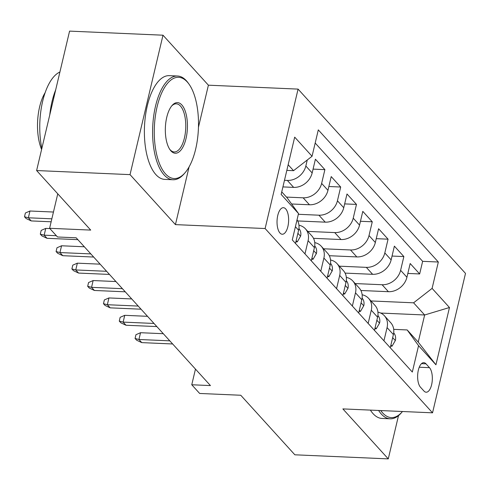 <?xml version="1.0" encoding="UTF-8"?>
<svg xmlns="http://www.w3.org/2000/svg" width="490" height="490" viewBox="0 0 490 490"><rect width="100%" height="100%" fill="white"/><g stroke="black" fill="none" stroke-linecap="round" stroke-linejoin="round"><path stroke-width="0.73" d="M279.98 233.026A13.291 5.782 92.5 0 0 282.252 234.245A13.291 5.782 92.5 0 0 288.365 223.936A13.291 5.782 92.5 0 0 285.682 208.905A13.291 5.782 92.5 0 0 283.41 207.686A13.291 5.782 92.5 0 0 277.297 217.995A13.291 5.782 92.5 0 0 279.98 233.026M162.992 35.2L69.574 31.115L36.615 170.544L130.028 174.63L175.438 224.616L265.115 228.536L298.079 89.106L208.397 85.187L162.992 35.2L130.028 174.63M265.115 228.536L432.541 412.825L465.5 273.396L298.079 89.106M432.541 412.825L342.865 408.905L388.27 458.885L398.499 415.63M388.27 458.885L294.858 454.8L240.762 395.252L199.657 393.458L191.762 384.76L210.443 385.581L76.189 237.803L57.508 236.982L49.613 228.291L90.711 230.092L36.615 170.544M360.891 290.49L388.417 291.697A16.611 13.702 -42.3 0 0 406.927 277.273L410.179 263.522L419.654 273.953L407.833 273.432M355.152 283.563L382.102 284.739A16.611 13.702 -42.3 0 0 400.612 270.321L403.864 256.564L392.043 256.05M403.864 256.564L394.383 246.133L391.136 259.89A16.611 13.702 -42.3 0 1 372.627 274.308L345.095 273.108M329.298 255.719L356.83 256.925A16.611 13.702 -42.3 0 0 375.34 242.501L378.592 228.75L388.068 239.181L376.247 238.661M313.502 238.336L341.034 239.537A16.611 13.702 -42.3 0 0 359.544 225.118L362.796 211.362L372.271 221.792L360.45 221.278M297.712 220.947L325.238 222.154A16.611 13.702 -42.3 0 0 343.747 207.736L347 193.979L356.475 204.41L344.66 203.895M291.605 203.987L309.447 204.765A16.611 13.702 -42.3 0 0 327.957 190.347L331.209 176.59L340.685 187.021L328.863 186.506M282.92 186.911L293.651 187.382A16.611 13.702 -42.3 0 0 312.161 172.964L315.413 159.207L324.888 169.638L313.067 169.124M429.479 367.672L426.006 363.843A12.875 5.598 92.5 0 0 423.807 362.661A12.875 5.598 92.5 0 0 417.884 372.645A12.875 5.598 92.5 0 0 420.481 387.21L423.96 391.032A12.875 5.598 92.5 0 0 426.159 392.214A12.875 5.598 92.5 0 0 432.076 382.231A12.875 5.598 92.5 0 0 429.479 367.672L419.262 367.224M281.744 191.878L287.134 197.813L298.52 213.542L292.285 239.922L412.323 372.051L418.558 345.671L407.178 329.948L393.703 329.354M298.52 213.542L281.144 194.42L294.686 137.139L312.057 156.261L318.298 129.881L438.336 262.015L432.1 288.396L449.471 307.518L435.935 364.799L418.558 345.671M284.482 180.302L287.336 180.424L293.651 187.382M286.472 197.084L303.126 197.813L309.447 204.765M298.343 214.295L318.923 215.196L325.238 222.154M307.769 231.403L334.719 232.585L341.034 239.537M323.565 248.791L350.509 249.967L356.83 256.925M339.362 266.174L366.306 267.356L372.627 274.308M419.654 273.953L422.643 261.329L315.186 143.043M307.261 159.997L305.84 166.006A16.611 13.702 137.7 0 1 287.336 180.424M324.888 169.638L321.636 183.395A16.611 13.702 137.7 0 1 303.126 197.813M340.685 187.021L337.432 200.778A16.611 13.702 137.7 0 1 318.923 215.196M356.475 204.41L353.229 218.166A16.611 13.702 137.7 0 1 334.719 232.585M372.271 221.792L369.019 235.549A16.611 13.702 137.7 0 1 350.509 249.967M388.068 239.181L384.815 252.938A16.611 13.702 137.7 0 1 366.306 267.356M383.946 340.82L387.069 327.602A16.611 13.702 -42.3 0 0 384.417 315.774A16.611 13.702 -42.3 0 0 377.931 312.148M390.267 347.771L393.39 334.554A16.611 13.702 -42.3 0 0 390.738 322.732L384.417 315.774M374.47 330.382L377.594 317.171A16.611 13.702 -42.3 0 0 374.942 305.344L368.627 298.392A16.611 13.702 137.7 0 1 371.273 310.213L368.149 323.431M358.674 313L361.798 299.782A16.611 13.702 -42.3 0 0 359.152 287.961L352.831 281.003A16.611 13.702 137.7 0 1 355.483 292.83L352.359 306.048M342.877 295.611L346.001 282.399A16.611 13.702 -42.3 0 0 343.355 270.572L337.034 263.62A16.611 13.702 137.7 0 1 339.686 275.441L336.563 288.659M327.087 278.228L330.211 265.01A16.611 13.702 -42.3 0 0 327.559 253.189L321.244 246.231A16.611 13.702 137.7 0 1 323.89 258.059L320.766 271.276M311.291 260.839L314.415 247.628A16.611 13.702 -42.3 0 0 311.763 235.8L305.448 228.848A16.611 13.702 137.7 0 1 308.1 240.67L304.97 253.887M295.495 243.457L298.618 230.239A16.611 13.702 -42.3 0 0 297.044 219.796M407.178 329.948L418.233 342.118L424.646 314.984L413.591 302.814L432.1 288.396M380.705 313.061L424.646 314.984L449.471 307.518M370.948 300.946L413.591 302.814M57.759 193.82L49.613 228.291M195.467 369.093L191.762 384.76M286.828 170.385L293.553 170.679L288.157 164.744M422.643 261.329L438.336 262.015M362.135 294.766A16.611 13.702 137.7 0 1 368.627 298.392M346.344 277.377A16.611 13.702 137.7 0 1 352.831 281.003M330.548 259.994A16.611 13.702 137.7 0 1 337.034 263.62M314.752 242.605A16.611 13.702 137.7 0 1 321.244 246.231M298.955 225.222A16.611 13.702 137.7 0 1 305.448 228.848M312.057 156.261L293.553 170.679M418.233 342.118L435.935 364.799M175.438 224.616L189.085 166.882M198.456 127.247L208.397 85.187M390.928 344.966L392.043 346.197L395.399 340.397A11.007 9.077 -42.3 0 0 393.697 332.857M163.317 333.702L140.532 332.71L138.933 339.49L169.803 340.844M141.775 342.62L136.643 340.207L135.062 338.468L138.933 339.49L141.775 342.62L172.645 343.974M135.062 338.468L135.951 334.701L140.532 332.71M390.652 346.136L392.043 346.197M380.791 410.565A50.672 22.032 92.5 0 0 382.69 412.954A50.672 22.032 92.5 0 0 402.247 411.772A50.672 22.032 92.5 0 0 402.474 411.514M402.247 411.772L401.341 412.825A51.916 22.577 -87.5 0 1 390.169 418.797A51.916 22.577 -87.5 0 1 381.306 414.038A51.916 22.577 -87.5 0 1 378.611 410.467M390.169 418.797L381.949 418.435A51.916 22.577 -87.5 0 1 373.086 413.676A51.916 22.577 -87.5 0 1 370.391 410.106M165.516 173.901A50.672 22.032 92.5 0 0 185.073 172.719A50.672 22.032 92.5 0 0 198.395 128.888A50.672 22.032 92.5 0 0 188.95 84.06A50.672 22.032 92.5 0 0 187.254 81.953A50.672 22.032 92.5 0 0 157.119 106.716A50.672 22.032 92.5 0 0 165.516 173.901M185.073 172.719L184.167 173.772A51.916 22.577 -87.5 0 1 172.995 179.744A51.916 22.577 -87.5 0 1 164.132 174.979A51.916 22.577 -87.5 0 1 153.658 116.271A51.916 22.577 -87.5 0 1 177.533 76.011A51.916 22.577 -87.5 0 1 186.396 80.77A51.916 22.577 -87.5 0 1 188.142 82.933L188.95 84.06M170.949 150.914A25.333 11.019 -87.5 0 1 170.104 149.86A25.333 11.019 -87.5 0 1 165.381 127.443A25.333 11.019 -87.5 0 1 172.039 105.528A25.333 11.019 -87.5 0 1 181.821 104.94A25.333 11.019 -87.5 0 1 186.022 138.529A25.333 11.019 -87.5 0 1 170.949 150.914M169.693 149.266A24.09 10.474 92.5 0 0 170.097 149.732A24.09 10.474 92.5 0 0 174.213 151.943A24.09 10.474 92.5 0 0 185.287 133.262A24.09 10.474 92.5 0 0 180.43 106.018A24.09 10.474 92.5 0 0 176.314 103.813A24.09 10.474 92.5 0 0 171.586 106.085M172.995 179.744L164.775 179.383A51.916 22.577 -87.5 0 1 155.906 174.624A51.916 22.577 -87.5 0 1 145.438 115.91A51.916 22.577 -87.5 0 1 169.313 75.65L177.533 76.011M41.595 149.481A37.381 16.256 -87.5 0 1 45.16 92.622M49.772 114.899A51.916 22.577 -87.5 0 1 55.682 89.891M41.84 148.439A51.916 22.577 -87.5 0 1 59.909 72.018M375.132 327.583L376.247 328.808L379.609 323.014A11.007 9.077 -42.3 0 0 377.9 315.468M147.521 316.32L124.742 315.321L123.137 322.108L154.007 323.455M125.979 325.238L120.846 322.818L119.266 321.079L123.137 322.108L125.979 325.238L156.849 326.585M119.266 321.079L120.16 317.312L124.742 315.321M374.856 328.747L376.247 328.808M359.335 310.195L360.45 311.426L363.813 305.625A11.007 9.077 -42.3 0 0 362.104 298.085M131.73 298.937L108.945 297.938L107.341 304.719L138.211 306.072M110.183 307.849L105.05 305.435L103.476 303.696L107.341 304.719L110.183 307.849L141.053 309.202M103.476 303.696L104.364 299.929L108.945 297.938M359.06 311.364L360.45 311.426M343.545 292.812L344.66 294.037L348.016 288.243A11.007 9.077 -42.3 0 0 346.308 280.697M115.934 281.548L93.149 280.55L91.55 287.336L122.42 288.684M94.392 290.466L89.26 288.046L87.679 286.307L91.55 287.336L94.392 290.466L125.262 291.813M87.679 286.307L88.568 282.54L93.149 280.55M343.263 293.982L344.66 294.037M327.749 275.423L328.863 276.654L332.226 270.854A11.007 9.077 -42.3 0 0 330.517 263.314M100.138 264.165L77.359 263.167L75.754 269.947L106.624 271.301M78.596 273.077L73.463 270.664L71.883 268.924L75.754 269.947L78.596 273.077L109.466 274.431M71.883 268.924L72.777 265.157L77.359 263.167M327.473 276.593L328.863 276.654M311.952 258.04L313.067 259.265L316.43 253.471A11.007 9.077 -42.3 0 0 314.721 245.925M84.347 246.776L61.562 245.778L59.958 252.564L90.828 253.912M62.8 255.694L57.667 253.275L56.087 251.535L59.958 252.564L62.8 255.694L93.67 257.042M56.087 251.535L56.981 247.769L61.562 245.778M311.677 259.21L313.067 259.265M296.156 240.651L297.277 241.882L300.633 236.082A11.007 9.077 -42.3 0 0 298.925 228.542M49.87 228.573L45.766 228.395L44.161 235.175L56.35 235.708M47.009 238.305L41.877 235.892L40.296 234.153L44.161 235.175L47.009 238.305L77.879 239.659M40.296 234.153L41.184 230.386L45.766 228.395M295.88 241.821L297.277 241.882M53.453 212.035L29.976 211.006L28.371 217.793L51.848 218.816M31.213 220.923L26.08 218.503L24.5 216.764L28.371 217.793L31.213 220.923L51.15 221.792M24.5 216.764L25.388 212.997L29.976 211.006M382.102 284.739L388.417 291.697M400.612 270.321L406.927 277.273M305.84 166.006L312.161 172.964M321.636 183.395L327.957 190.347M337.432 200.778L343.747 207.736M353.229 218.166L359.544 225.118M369.019 235.549L375.34 242.501M384.815 252.938L391.136 259.89M387.069 327.602L393.39 334.554M371.273 310.213L377.594 317.171M355.483 292.83L361.798 299.782M339.686 275.441L346.001 282.399M323.89 258.059L330.211 265.01M308.1 240.67L314.415 247.628M295.409 226.705L298.618 230.239M421.516 363.647L426.006 363.843M392.662 337.622L395.32 340.544M376.871 320.233L379.523 323.155M361.075 302.851L363.733 305.772M345.279 285.462L347.937 288.383M329.482 268.079L332.14 271.001M313.692 250.69L316.344 253.612M297.896 233.307L300.554 236.229"/></g></svg>
